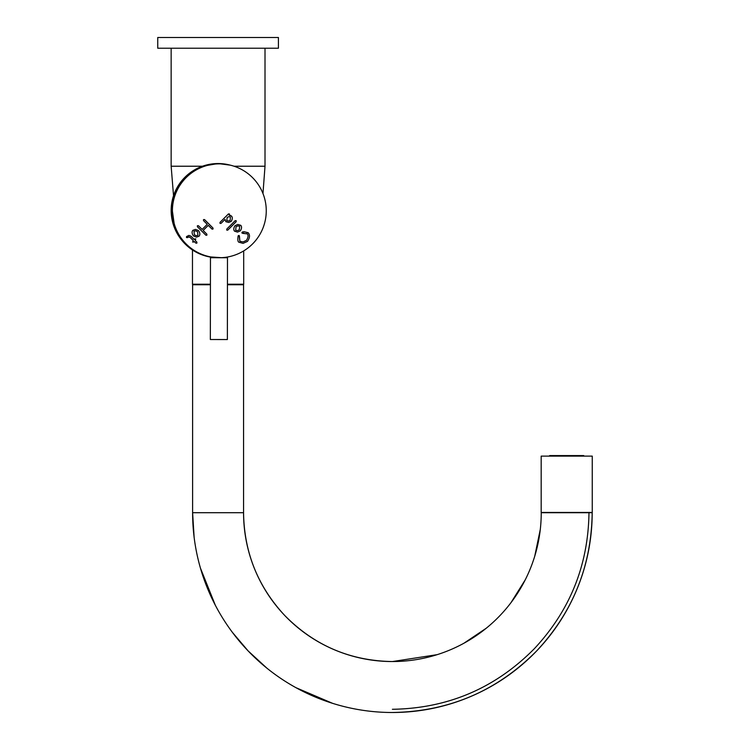 <?xml version="1.0" encoding="UTF-8"?>
<svg xmlns="http://www.w3.org/2000/svg" width="750" height="750" viewBox="0 0 750 750"><rect width="100%" height="100%" fill="white"/><g stroke="black" fill="none" stroke-linecap="round" stroke-linejoin="round"><path stroke-width="1.12" d="M192.469 249.975L192.469 284.222L210.422 284.222M227.447 284.222L243.694 284.222L243.694 250.903M182.353 180.047L181.359 181.256M177.544 186.834L175.463 190.819M175.416 190.931L174.628 192.75M174.019 194.334L173.653 195.356M181.322 239.653A46.931 46.931 0 0 1 230.241 165.15L218.081 163.547L202.444 166.228L171.15 166.228L173.531 195.722L176.438 188.831M187.219 175.125L180.122 182.878M179.306 184.031L178.069 185.953M188.062 48.225L278.419 48.225L278.419 37.5L157.744 37.5L157.744 48.225L188.062 48.225M227.447 284.756L243.562 284.756L243.562 512.709C244.097 552.347 257.887 586.669 284.916 615.675C314.503 645.591 350.334 660.881 392.4 661.547A148.837 148.837 90 0 1 243.562 512.709L192.609 512.709A199.791 199.791 90 0 0 392.4 712.5A199.791 199.791 90 0 0 592.191 512.709L592.191 512.709C591.469 565.922 572.962 611.991 536.672 650.916C496.959 691.078 448.866 711.6 392.4 712.5M437.128 654.666L392.4 661.547A148.837 148.837 90 0 0 541.238 512.709L592.191 512.709M210.422 284.756L192.609 284.756L192.609 512.709L194.119 537.225M549.947 455.587L583.744 455.587M565.594 512.438L592.256 512.438L592.256 456.122L541.172 456.122L541.172 512.438L565.594 512.438M565.875 456.122L585.75 456.122M565.716 512.438L589.509 512.438M227.372 339.544L227.484 257.747L216.553 257.728L210.459 257.719L210.347 339.516L227.372 339.544L210.347 339.516M213.338 257.719L210.253 256.903L221.363 257.681A46.931 46.922 -92.5 0 1 172.406 210.722A46.931 46.922 -92.5 0 1 217.294 163.903A46.931 46.922 -92.5 0 1 266.259 210.853A46.931 46.922 -92.5 0 1 221.363 257.681M213.338 257.494A46.931 46.922 -92.5 0 1 171.431 210.769A46.931 46.922 -92.5 0 1 216.328 163.941L217.294 163.903M184.209 179.55L186.628 177.084C177.356 186.384 172.594 197.597 172.35 210.731L174.197 223.828L172.791 217.697M175.463 191.822A46.528 46.528 0 0 1 209.831 164.681M187.481 237.656L186.469 237.497L188.963 236.85L188.231 237.112L189.966 237.244L193.191 240.469L192.637 242.044L194.213 241.491L195.862 243.141L196.884 243.141L196.884 242.119L195.244 240.469L195.778 238.912L194.213 239.447L190.988 236.213L188.906 235.397L186.553 236.559L186.487 237.497L188.241 237.103M195.778 238.912L194.756 238.912M196.875 243.141L195.844 243.141L196.884 243.141L196.875 242.119L195.225 240.469L195.759 238.912L194.738 238.912M192.637 242.044L194.213 241.491M220.022 223.369L221.034 223.369L225.009 219.403L225.862 221.7L228.694 222.459L231.216 221.353C232.566 219.197 232.659 217.425 231.497 216.047L229.172 215.231L229.444 213.947L228.422 213.947L220.022 222.347L220.022 223.369L221.034 223.369L225.009 219.403M229.444 213.947L228.422 213.947L229.425 213.947L229.444 214.969M235.162 220.688L226.762 229.088L226.762 230.109L227.775 230.109L236.184 221.709L236.184 220.688L235.162 220.688L236.184 220.688M226.762 230.109L227.775 230.109L236.166 221.709L236.166 220.688L235.144 220.688M248.138 232.706L244.012 231.703L242.316 232.003L241.847 232.903L242.756 233.372L247.247 233.859C248.522 235.078 248.259 237.244 246.478 240.375L243.019 241.941L239.859 241.219L239.466 236.381L239.091 235.434L238.144 235.809C237.609 239.456 237.806 241.566 238.725 242.147L243.066 243.375L247.5 241.397C249.816 237.863 250.106 235.041 248.381 232.941L244.003 231.703M239.091 235.434L238.144 235.809L239.091 235.434M242.747 233.372L241.837 232.903L244.05 233.147M192.816 230.353C191.709 231.769 191.897 233.616 193.378 235.903L196.5 237.131L199.116 236.166C200.222 234.741 200.034 232.894 198.553 230.606L195.431 229.378L192.816 230.353M205.856 235.2L206.878 235.2L206.878 234.178L203.156 230.456L208.266 225.356L211.978 229.069L213 229.069L213 228.047L204.544 219.591L203.522 219.591L203.522 220.612L207.234 224.334L202.134 229.434L198.422 225.712L197.4 225.712L197.4 226.744L205.856 235.2L206.878 235.2L206.859 234.178L203.147 230.456L208.266 225.356M198.422 225.712L197.4 225.712L198.422 225.712L202.134 229.434M204.544 219.591L203.522 219.591L204.544 219.591M212.991 229.069L211.969 229.069L213 229.069L212.991 228.047L204.534 219.591M237.506 232.088L240.3 230.85C241.772 228.572 241.931 226.734 240.787 225.347L237.825 224.438L235.031 225.684C233.559 227.963 233.391 229.791 234.544 231.178L237.516 232.088L240.309 230.85C241.781 228.572 241.95 226.734 240.797 225.347L237.816 224.438M174.197 223.828A45.872 45.872 0 0 1 186.628 177.084M237.891 225.872L236.034 226.706L235.659 230.25L237.45 230.653L239.288 229.828L239.672 226.284L237.891 225.872L236.053 226.706L235.669 230.25L237.45 230.653M205.838 235.2L206.859 235.2M196.491 237.131L199.097 236.166C200.213 234.741 200.025 232.894 198.544 230.606L195.422 229.378M195.488 230.812L193.978 231.253L194.391 234.881L196.425 235.697L197.953 235.266L197.531 231.628L195.488 230.812L193.959 231.253L194.4 234.881L196.425 235.697M243.056 243.375L247.491 241.397C249.806 237.863 250.097 235.041 248.363 232.941L248.128 232.706M243.009 241.941L239.85 241.219L239.081 235.434M226.744 230.109L227.775 230.109M228.694 222.459L231.197 221.353C232.556 219.197 232.65 217.425 231.487 216.047L229.425 214.969M220.003 223.369L221.034 223.369M228.881 216.666L227.184 217.434L226.781 220.566L228.619 221.025L230.194 220.331L230.381 216.994L228.872 216.666L227.175 217.434L226.772 220.566L228.609 221.025M194.203 239.447L190.978 236.213L188.897 235.406M192.628 242.044L193.659 242.044M234.037 166.228L265.012 166.228L265.012 48.225M171.15 166.228L171.15 48.225M262.969 193.528L265.012 166.228M200.456 568.162L215.334 605.259M232.359 632.316L248.128 650.916L266.878 668.147M295.941 687.675L332.578 703.331M540.3 529.397L534.731 556.228M525.216 579.881L511.003 602.625M486.281 628.2L463.866 643.266M588.975 512.709C588.263 565.069 570.056 610.397 534.347 648.694C495.272 688.2 447.956 708.403 392.4 709.284M549.684 455.587L549.15 456.122"/></g></svg>
